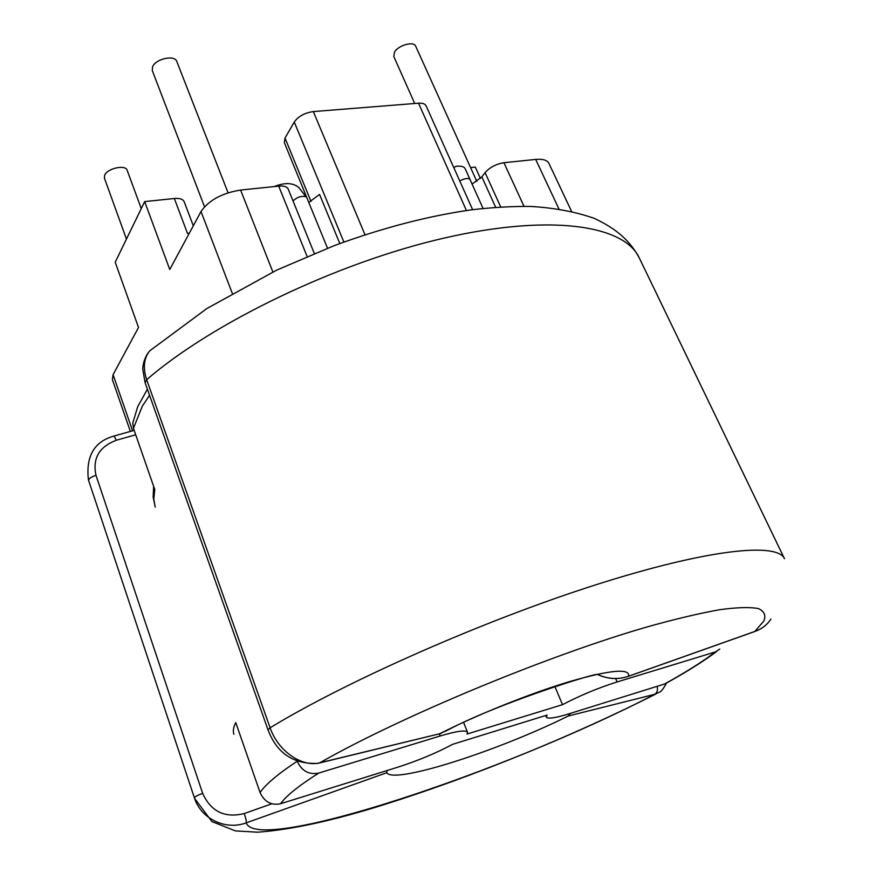 <?xml version="1.0" encoding="UTF-8"?>
<svg xmlns="http://www.w3.org/2000/svg" width="876" height="876" viewBox="0 0 876 876"><rect width="100%" height="100%" fill="white"/><g stroke="black" fill="none" stroke-linecap="round" stroke-linejoin="round"><path stroke-width="1.31" d="M628.519 676.294L754.751 631.53L763.872 620.964C766.095 615.27 764.244 611.13 758.309 608.546C749.889 606.98 737.121 607.353 719.984 609.652C700.395 613.134 676.973 618.642 649.729 626.187C550.314 654.492 401.712 716.13 319.729 762.821L317.911 763.368C293.482 764.409 276.849 753.229 268.001 729.839L270.104 727.781C347.049 680.948 483.946 620.471 595.768 584.818C707.841 549.022 777.483 542.102 784.491 558.746L639.272 257.894C630.326 241.491 617.58 229.238 594.158 218.321C575.543 211.806 554.377 207.842 530.659 206.429C511.529 206.265 491.589 207.426 470.828 209.911C427.422 216.142 381.816 228.078 334.008 245.718L276.827 270.049L206.791 308.582L149.73 350.849C143.828 358.185 142.81 367.789 146.664 379.669L270.104 727.781C277.911 750.929 301.881 767.518 319.729 762.821L439.686 733.749L447.034 730.453M597.136 674.29C607.725 679.13 618.226 679.765 628.639 676.206L755.528 631.202C762.065 628.793 767.212 624.752 770.935 619.08M597.049 674.301C607.375 679.075 617.679 679.809 627.982 676.48L628.639 676.206C630.052 668.103 610.473 669.866 569.904 681.495C530.615 693.245 477.716 714.477 439.686 733.749L319.368 763.018M271.779 803.785L244.284 813.541C224.814 818.326 210.941 811.603 202.663 793.382L95.988 475.307C92.385 458.411 99.174 446.727 116.344 440.245L135.725 434.803M202.663 793.382C197.527 795.288 194.768 796.777 194.395 797.85L88.421 479.873L194.395 797.85C200.922 818.808 225.669 830.667 246.233 822.849L386.798 772.709C393.466 784.589 498.159 750.907 568.25 715.999L654.755 694.318L659.332 692.204C660.832 692.073 663.198 689.062 666.461 683.16M657.153 686.324C657.996 690.014 657.197 692.686 654.755 694.318C507.379 770.924 256.986 854.998 246.233 822.849C246.506 821.469 245.86 818.359 244.284 813.541M570.462 713.349L568.25 715.999M114.077 436.007L116.344 440.245M387.05 770.541L386.798 772.709M141.266 208.608L127.162 170.283C125.629 164.272 107.157 168.367 104.627 175.309L104.419 178.135L126.451 239.071M476.818 181.409L415.695 46.231C413.899 40.887 398.405 45.147 394.55 52.056L393.806 56.535L414.72 103.499M228.067 192.797L176.788 61.462C174.817 54.553 155.545 58.791 152.566 66.839L152.314 70.638L204.502 206.758M297.238 761.397C301.924 771.11 309.097 774.997 318.733 773.07C308.637 779.465 300.391 785.246 293.997 790.404C287.646 795.55 283.178 799.996 280.594 803.73L397.518 767.277C417.852 760.74 436.237 753.086 452.684 744.304L547.095 715.068L546.328 717.148C547.785 719.108 555.285 718.013 568.82 713.863L664.512 684.025C685.875 672.21 702.87 661.511 715.484 651.897L617.109 681.944C598.056 687.999 579.857 695.577 562.502 704.665L554.902 686.543M153.629 486.311L153.158 497.108L155.227 507.149L153.771 498.915L154.789 489.64L133.459 428.287L132.78 422.998L137.729 406.628L147.409 389.174M280.594 803.73C271.286 805.657 264.453 801.934 260.095 792.572L235.754 722.569C233.399 727.179 232.775 731.077 233.892 734.252M562.502 704.665L467.083 734.022L467.499 732.248C465.901 729.807 456.779 731.055 440.157 735.993L318.733 773.07M716.776 651.405C703.636 661.205 687.156 671.596 667.326 682.59L664.512 684.025M715.484 651.897L719.82 649.05M558.899 208.915L535.696 159.421L503.919 162.717L524.001 206.298M466.437 210.525L418.52 103.193L313.334 111.581L365.029 234.812M189.315 233.213L187.497 233.421L174.335 198.502L144.671 201.6L169.758 269.49L201.009 211.51C208.806 200.254 222 193.092 240.604 190.059L272.852 271.954M307.104 256.471L278.71 186.106L240.604 190.059M278.71 186.106C283.868 185.668 287.054 186.697 288.248 189.161L314.32 253.46M308.779 202.444L319.554 194.428L339.822 243.561M472.076 184.059L481.844 176.875L485.085 172.616C489.793 167.327 496.068 164.031 503.919 162.717M535.696 159.421C542.781 158.786 547.182 160.111 548.913 163.374L571.513 211.291M470.576 167.59L475.296 167.097L480.442 178.474M144.671 201.6L115.205 262.209L138.507 327.471L113.081 374.654L132.583 430.817M130.36 431.441L112.358 379.527L113.081 374.654M343.907 242.072L294.259 122.027L285.029 138.069L310.991 201.414M308.79 202.433L284.35 142.7L285.029 138.069M294.259 122.027C298.344 116.3 304.706 112.818 313.334 111.581M418.52 103.193C422.56 102.952 425.101 103.85 426.141 105.897L472.635 209.682M174.335 198.502C179.7 198.075 182.974 199.137 184.179 201.71L193.311 225.789M466.59 171.882L465.331 169.221C464.608 166.703 461.466 165.739 455.903 166.341L453.845 167.754M483.059 208.444L470.073 179.635C468.868 178.058 466.141 178.135 461.904 179.876L459.801 181.036M293 200.889C297.293 196.99 301.607 195.622 305.976 196.782L298.869 187.563C293.033 182.679 284.831 182.35 274.265 186.566M639.272 257.894C624.413 225.318 550.96 213.47 443.902 238.141C337.063 262.658 212.956 322.434 146.664 379.669L145.098 382.67L142.788 369.387C142.777 364.657 144.266 359.532 147.267 354.035L149.73 350.86M88.903 481.384L88.618 480.497C88.673 478.646 91.137 476.916 95.988 475.307M260.095 792.572C262.701 788.641 267.092 784.053 273.268 778.797C279.444 773.552 287.372 767.726 297.063 761.332M149.566 395.284L142.306 406.179L133.459 428.287M617.109 681.944L615.631 678.55M440.157 735.993L439.347 733.935M232.249 293.274L201.009 211.51M500.711 206.955L485.085 172.616M481.844 176.875L495.652 207.294M470.073 179.635L465.802 170.141M466.448 171.565L472.098 184.048M327.504 248.204L306.852 197.724M596.085 674.52C589.767 674.903 496.823 703.844 447.067 730.42M759.273 629.581L755.386 631.3M441.197 733.343L439.336 733.935M268.001 729.839L145.098 382.67M194.538 798.299L211.893 821.557L235.381 830.886L257.555 832.2C291.336 829.736 333.395 820.593 383.721 804.737C471.222 777.33 574.36 735.369 655.752 694.033M88.421 479.884L88.421 479.884C85.706 456.089 94.312 441.449 114.241 435.963L134.192 430.368M546.328 717.148L545.649 715.506M467.499 732.248L463.645 722.525"/></g></svg>
